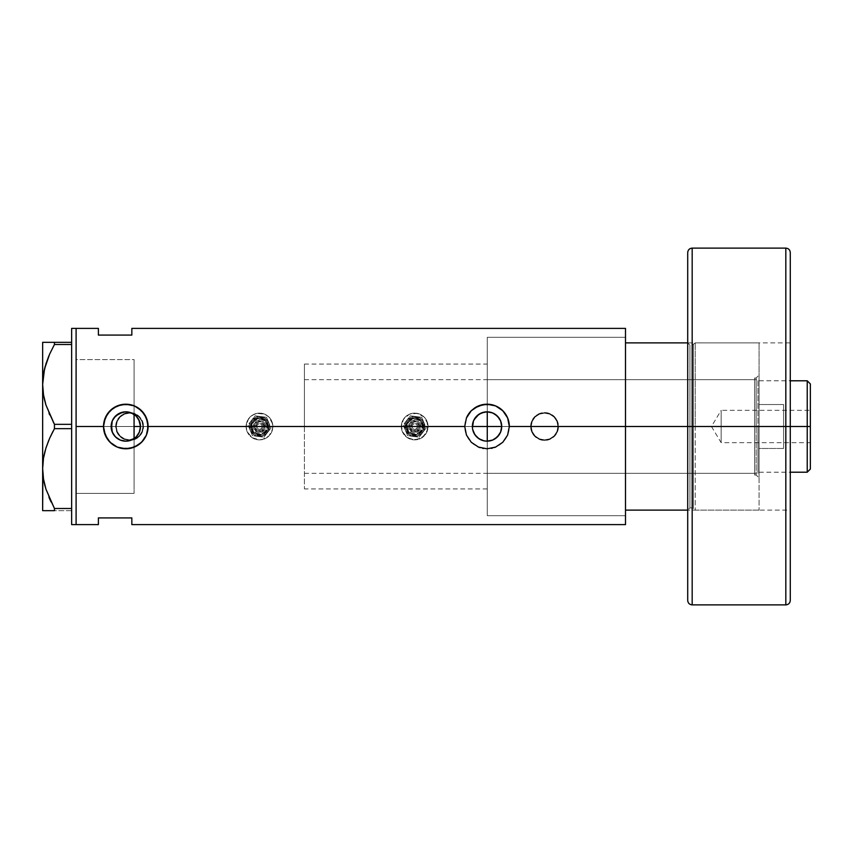 <?xml version="1.0" encoding="UTF-8"?>
<svg xmlns="http://www.w3.org/2000/svg" width="853" height="853" viewBox="0 0 853 853"><rect width="100%" height="100%" fill="white"/><g stroke="black" fill="none" stroke-linecap="round" stroke-linejoin="round"><path stroke-width="0.64" stroke-dasharray="4.26 3.2" d="M136.736 436.299L135.478 437.546M140.382 428.291L140.052 430.04M472.37 426.5L140.489 426.5L472.37 426.5M472.637 429.326L472.434 427.875M473.49 432.14L472.988 430.722M474.865 434.689L474.001 433.228M476.699 436.917L475.579 435.659M478.991 438.773L476.742 436.949M481.497 440.084L479.983 439.37M484.259 440.905L482.83 440.553M487.148 441.172L485.677 441.108M134.07 414.323L134.07 488.929L134.07 359.603L76.098 359.603L76.098 493.066L76.098 328.394L76.098 524.606L76.098 359.603L76.098 493.397L134.07 493.397L76.098 493.397L76.098 359.603L76.098 524.606L76.098 426.5L111.146 426.5L76.098 426.5L76.098 359.603L134.07 359.603L134.07 493.397L134.07 426.5L304.425 426.5L304.425 488.929L304.425 364.071L304.425 426.5L140.489 426.5L757.954 426.5L757.954 473.33L757.954 379.67L757.954 426.5L487.266 426.5L487.266 515.692L487.266 426.5L625.505 426.5L501.713 426.5L625.505 426.5L625.505 515.692L625.505 426.5L558.502 426.5A13.936 13.936 0 0 1 544.566 440.436A13.936 13.936 0 0 1 530.63 426.5L531.696 431.853L534.714 436.363L539.235 439.38L544.577 440.436L549.908 439.37L554.429 436.352L557.435 431.831L558.502 426.5L557.435 421.169L554.418 416.648L549.897 413.62L544.555 412.564L539.224 413.63L534.714 416.648L531.696 421.158L530.63 426.5L143.549 426.5A13.936 13.936 0 0 1 129.613 440.436A13.936 13.936 0 0 1 115.677 426.5L116.744 431.853L119.761 436.363L124.282 439.38L129.624 440.436L134.955 439.37L139.465 436.352L142.483 431.831L143.549 426.5L142.483 421.169L139.465 416.648L134.945 413.62L129.603 412.564L124.271 413.63L119.761 416.648L116.733 421.158L115.677 426.5L76.098 426.5L487.266 426.5L487.266 337.308L487.266 515.681L487.266 337.319L487.266 426.5L134.07 426.5L134.07 493.397L134.07 426.5L76.098 426.5L76.098 493.397L76.098 328.394L76.098 426.5L115.677 426.5L116.744 431.853L119.761 436.363L124.282 439.38L129.624 440.436L134.955 439.37L139.465 436.352L142.483 431.831L143.549 426.5L530.63 426.5L531.696 431.853L534.714 436.363L539.235 439.38L544.577 440.436L549.908 439.37L554.429 436.352L557.435 431.831L558.502 426.5L625.505 426.5L625.505 524.606L625.505 337.308L625.505 426.5L487.266 426.5L487.266 473.33L487.266 426.5L754.606 426.5L487.266 426.5L487.266 337.308L487.266 426.5L625.505 426.5L625.505 337.308L625.505 426.5L487.266 426.5L487.266 515.692L487.266 379.67L487.266 473.33L487.266 426.5L754.606 426.5L754.606 474.993L754.606 426.5L756.163 426.5L756.163 474.993L756.163 426.5L759.063 426.5L754.606 426.5L756.163 426.5L756.163 474.993L756.163 426.5L754.606 426.5L754.606 378.007L754.606 474.993L754.606 379.67L754.606 473.33L754.606 426.5L487.266 426.5L487.266 379.67L487.266 426.5L759.063 426.5L759.063 477.893L759.063 426.5L693.404 426.5L695.238 426.5L695.238 342.885L695.238 426.5L759.063 426.5L759.063 342.885L759.063 426.5L695.238 426.5L695.238 342.885L695.238 510.115L695.238 426.5L759.063 426.5L759.063 510.115L759.063 342.885L759.063 477.893L759.063 375.107L759.063 426.5L756.163 426.5L756.163 378.007L756.163 426.5L759.063 426.5L759.063 375.107L759.063 426.5L759.063 404.535L783.598 404.535L783.598 426.5L790.283 426.5L783.598 426.5L783.598 404.535L759.063 404.535L759.063 380.79L759.063 426.5L757.954 426.5L757.954 379.67L757.954 426.5L304.425 426.5L304.425 379.67L304.425 426.5L134.07 426.5L134.07 359.603L134.07 493.397L134.07 359.603L134.07 426.5L134.07 413.449L134.07 414.366L130.53 412.607L132.354 413.364M116.232 426.5A13.381 13.381 0 0 1 129.613 413.119A13.381 13.381 0 0 1 142.984 426.5A13.381 13.381 0 0 0 129.613 413.119A13.381 13.381 0 0 0 116.232 426.5L117.245 431.618L120.145 435.958L124.495 438.858L129.613 439.881L134.731 438.858L139.071 435.958L141.971 431.618L142.984 426.5L141.971 421.382L139.071 417.042L134.731 414.142L129.613 413.119L124.495 414.142L120.145 417.042L117.245 421.382L116.232 426.5A13.381 13.381 0 0 0 129.613 439.881A13.381 13.381 0 0 0 142.984 426.5A13.381 13.381 0 0 1 129.613 439.881A13.381 13.381 0 0 1 116.232 426.5L117.245 421.382L120.145 417.042L124.495 414.142L129.613 413.119L134.731 414.142L139.071 417.042L141.971 421.382L142.984 426.5L141.971 431.618L139.071 435.958L134.731 438.858L129.613 439.881L124.495 438.858L120.145 435.958L117.245 431.618L116.232 426.5M531.184 426.5A13.381 13.381 0 0 1 544.566 413.119A13.381 13.381 0 0 1 557.947 426.5A13.381 13.381 0 0 0 544.566 413.119A13.381 13.381 0 0 0 531.184 426.5L532.208 431.618L535.108 435.958L539.448 438.858L544.566 439.881L549.684 438.858L554.024 435.958L556.924 431.618L557.947 426.5L556.924 421.382L554.024 417.042L549.684 414.142L544.566 413.119L539.448 414.142L535.108 417.042L532.208 421.382L531.184 426.5A13.381 13.381 0 0 0 544.566 439.881A13.381 13.381 0 0 0 557.947 426.5A13.381 13.381 0 0 1 544.566 439.881A13.381 13.381 0 0 1 531.184 426.5L532.208 421.382L535.108 417.042L539.448 414.142L544.566 413.119L549.684 414.142L554.024 417.042L556.924 421.382L557.947 426.5L556.924 431.618L554.024 435.958L549.684 438.858L544.566 439.881L539.448 438.858L535.108 435.958L532.208 431.618L531.184 426.5M481.572 440.116L487.266 441.172L487.266 515.692L487.266 441.172M500.572 432.151L500.125 433.132M130.53 440.393L132.354 439.636L130.53 440.393M122.661 440.83L124.634 441.118M117.256 438.41L120.763 440.276M137.994 434.689L138.783 433.377M103.949 430.829A22.295 22.295 0 0 0 103.959 430.893L105.218 435.03A22.295 22.295 0 0 0 105.228 435.051L110.048 442.27L117.287 447.1M118.812 447.665L125.817 448.795A22.295 22.295 0 0 0 125.817 448.795L125.892 448.795M494.228 405.388L487.042 404.205L478.501 405.9A22.295 22.295 0 0 0 478.49 405.911L474.652 407.958A22.295 22.295 0 0 0 471.272 410.741L466.442 417.97A22.295 22.295 0 0 0 487.042 448.795A22.295 22.295 0 0 0 509.337 426.5L509.316 425.7M489.995 440.873L488.726 441.076M492.735 440.02L491.477 440.479M495.252 438.655L494.122 439.348M497.448 436.832L496.435 437.77M499.261 434.614L498.547 435.595M501.425 429.358L501.255 430.136M111.69 430.445L111.285 428.483M114.387 435.702L113.257 434.081M687.71 600.416L687.71 508.484L687.71 510.115L625.505 510.115L625.505 426.5L501.713 426.5L625.505 426.5L625.505 328.394L625.505 510.115L625.505 337.308L625.505 426.5L625.505 342.885L687.71 342.885L687.71 510.115L687.71 426.5L689.949 426.5L687.71 426.5L687.71 342.885L687.71 510.115L687.71 342.885L687.71 510.115L625.505 510.115L625.505 342.885L687.71 342.885L687.71 426.5L687.71 342.885L687.71 426.5L687.71 342.885L790.283 342.885L790.283 426.5L790.283 252.584L790.283 426.5L785.826 426.5L785.826 248.116L785.826 426.5L692.178 426.5L692.178 248.116L692.178 426.5L687.71 426.5L689.949 426.5L689.949 507.887L689.949 426.5L689.949 507.887L689.949 426.5L692.327 426.5L692.327 507.887L692.327 426.5L692.327 507.887L692.327 426.5L693.404 426.5L693.404 344.292L693.404 426.5L689.949 426.5L689.949 345.113L689.949 507.887L689.949 426.5L692.327 426.5L692.327 345.113L692.327 426.5L689.949 426.5L689.949 345.113L689.949 426.5L689.949 345.113L689.949 426.5L687.71 426.5L687.71 252.584L687.71 510.115L687.71 426.5L790.283 426.5L687.71 426.5L687.71 252.584M98.394 328.394L98.394 335.08L131.842 335.08L131.842 328.394L131.842 335.08L98.394 335.08L98.394 328.394M98.394 517.92L98.394 524.606L98.394 517.92L131.842 517.92L98.394 517.92M131.842 524.606L131.842 517.92L131.842 524.606M124.623 411.882L126.628 411.85M118.94 413.545L120.763 412.724M113.257 418.93L114.387 417.298M111.285 424.517L111.69 422.566M501.308 423.109L501.425 423.653M500.125 419.868L500.572 420.849M498.547 417.394L499.261 418.386M496.478 415.272L497.448 416.168M494.079 413.63L495.252 414.345M491.541 412.532L492.735 412.98M488.673 411.924L490.006 412.127M509.241 424.41L507.642 417.97L505.573 414.11L499.421 407.958L495.561 405.9M474.652 407.958L471.272 410.73M466.442 417.97L464.736 426.5L466.442 435.03L471.272 442.27L478.501 447.1M480.036 447.665L487.116 448.795M487.042 448.795L491.392 448.369M492.352 448.156L494.559 447.494M495.572 447.1L502.801 442.27L505.573 438.89L507.642 435.03L509.337 426.5M125.817 448.795L134.347 447.1L141.587 442.27L146.417 435.03L148.113 426.5A22.295 22.295 0 0 0 148.113 426.468M148.113 426.5L148.102 425.743M148.017 424.41L146.417 417.97L144.36 414.11L138.207 407.958L134.326 405.889M133.025 405.399L130.114 404.621M130.168 404.631L125.754 404.205M125.817 404.205L117.287 405.9L110.048 410.73L105.218 417.97L103.533 427.161M103.522 426.5L103.949 430.85M472.988 422.278L472.637 423.674M530.63 426.5A13.936 13.936 0 0 1 544.566 412.564A13.936 13.936 0 0 1 558.502 426.5L557.435 421.169L554.418 416.648L549.897 413.62L544.555 412.564L539.224 413.63L534.714 416.648L531.696 421.158L530.63 426.5L531.686 421.169L536.825 414.91L541.847 412.831L549.897 413.62L556.156 418.759L558.235 423.781L558.235 429.219L556.156 434.241L554.418 436.352L549.897 439.38L547.285 440.169L539.235 439.38L532.976 434.241L531.686 431.831L530.63 426.5M115.677 426.5A13.936 13.936 0 0 1 129.613 412.564A13.936 13.936 0 0 1 143.549 426.5L142.483 421.169L139.465 416.648L134.945 413.62L129.603 412.564L124.271 413.63L119.761 416.648L116.733 421.158L115.677 426.5L116.733 421.169L119.751 416.648L121.872 414.91L126.894 412.831L134.945 413.62L139.465 416.648L143.283 423.781L143.283 429.219L139.465 436.352L134.945 439.38L132.332 440.169L124.282 439.38L119.751 436.352L118.023 434.241L116.733 431.831L115.677 426.5M140.382 424.709L140.063 422.96M135.478 415.464L136.747 416.701M485.698 411.892L487.148 411.828M482.809 412.457L484.269 412.095M480.036 413.609L481.497 412.916M476.742 416.051L478.991 414.227M475.601 417.309L476.699 416.083M474.001 419.772L474.865 418.311M472.434 425.125L472.647 423.632M71.641 524.606L71.641 328.394L71.641 524.606M43.972 397.402L44.591 400.142M45.923 404.94L49.037 413.342M49.655 414.782L54.443 424.336L71.641 424.336L71.641 344.495L54.443 344.495L71.641 344.495L71.641 428.664L54.443 428.664L52.918 431.49M45.23 366.236L44.324 369.786M43.514 373.945L42.65 384.415L42.65 342.33L71.641 342.33L71.641 424.336L71.641 342.33L54.443 342.33L54.443 344.495L54.443 342.33L49.655 342.33M49.677 438.186L48.888 440.009M45.923 448.06L44.324 453.956M43.514 458.125L42.65 468.585L42.65 384.415L42.863 463.339M43.961 481.518L44.591 484.312M45.923 489.11L49.005 497.448M45.902 489.036L49.655 498.952L54.443 508.505L71.641 508.505L71.641 428.664L71.641 510.67L42.65 510.67M43.492 510.67L42.863 510.67M49.687 510.67L45.913 510.67M50.999 501.852L54.443 508.505L54.443 510.67L71.641 510.67L71.641 428.664L71.641 508.505L54.443 508.505L54.443 510.67M44.527 484.077L45.305 487.031M42.863 473.799L43.045 475.643M43.503 458.2L42.991 461.974M44.527 453.092L43.94 455.79M45.913 448.081L45.209 450.459M54.443 424.336L54.443 428.664L71.641 428.664L71.641 424.336L71.641 428.664L71.641 424.336L54.443 424.336L54.443 428.664M49.666 414.782L53.856 423.269M45.913 404.919L49.111 413.524M44.527 399.908L45.305 402.861M42.863 389.629L43.055 391.559M42.863 379.169L42.65 342.33M43.503 374.03L42.991 377.836M44.527 368.933L43.898 371.812M49.677 354.016L48.888 355.84M45.923 342.33L43.503 342.33M71.641 510.67L71.641 508.505L71.641 510.67M134.07 359.603L134.07 413.449L134.07 359.603L76.098 359.603M134.07 439.551L134.07 493.397L134.07 439.551M693.404 426.5L693.404 508.708L693.404 344.292L693.404 426.5L693.404 344.292L693.404 426.5L692.327 426.5L692.327 507.887L692.327 345.113L692.327 426.5L692.327 345.113L692.327 426.5L695.238 426.5L695.238 510.115L695.238 426.5L693.404 426.5L693.404 508.708L693.404 426.5M625.505 510.115L625.505 426.5L625.505 510.115M625.505 342.885L625.505 337.308L625.505 342.885M754.606 426.5L754.606 379.67L754.606 426.5M756.163 426.5L756.163 378.007L756.163 426.5M807.226 426.5L807.226 380.79L807.226 426.5L783.598 426.5L783.598 448.465L783.598 426.5L807.226 426.5L807.226 472.21L807.226 426.5L810.35 426.5L807.226 426.5M810.35 383.914L810.35 426.5L721.158 426.5L721.158 442.664L721.158 426.5L810.35 426.5L810.35 442.664L810.35 383.914M810.35 410.336L810.35 426.5L721.158 426.5L810.35 426.5L810.35 429.656L810.35 410.336L810.35 469.086L810.35 410.336L721.158 410.336L721.158 426.5C721.158 405.644 721.158 405.644 721.158 426.5C721.158 405.644 721.158 405.644 721.158 426.5L721.158 410.336L711.445 426.5L721.158 426.5C721.158 447.356 721.158 447.356 721.158 426.5C721.158 447.356 721.158 447.356 721.158 426.5L711.445 426.5L721.158 442.664L810.35 442.664M759.063 448.465L759.063 404.535L759.063 448.465L759.063 404.535L759.063 448.465L759.063 426.5L757.954 426.5L757.954 473.33L757.954 426.5L759.063 426.5L759.063 472.21L759.063 448.465L783.598 448.465L759.063 448.465L759.063 472.21L759.063 448.465L783.598 448.465L783.598 404.535L759.063 404.535L759.063 448.465L759.063 404.535L783.598 404.535L783.598 448.465L759.063 448.465M304.425 426.5L304.425 488.929L304.425 426.5M134.07 408.374L134.07 364.071L134.07 408.374M134.07 426.5L134.07 488.929L134.07 426.5M783.598 426.5L783.598 404.535L783.598 426.5M810.35 429.656L810.35 442.355L810.35 429.656M759.063 510.115L695.238 510.115L692.327 507.887L689.949 507.887L687.71 510.115L687.71 343.29L687.71 426.5L790.283 426.5L790.283 510.115L790.283 252.584M692.178 604.884L692.178 248.116M785.826 248.116L785.826 604.884M790.283 600.416L790.283 508.484L790.283 510.115L687.71 510.115L687.71 426.5L785.826 426.5L785.826 604.884L785.826 426.5L790.283 426.5L790.283 343.29L790.283 508.505L790.283 426.5L687.71 426.5L687.71 342.885L689.949 345.113L692.327 345.113L695.238 342.885L759.063 342.885M790.283 510.115L790.283 342.885M687.71 426.5L687.71 600.416L687.71 426.5M692.178 426.5L692.178 604.884L692.178 426.5M790.283 426.5L790.283 600.416L790.283 426.5M254.855 428.419A5.022 5.022 0 0 1 257.574 421.862A5.022 5.022 0 0 1 264.131 424.581L263.097 425.007A3.902 3.902 0 0 0 258.001 422.896A3.902 3.902 0 0 0 255.889 427.993L254.855 428.419A5.022 5.022 0 0 1 257.574 421.862A5.022 5.022 0 0 1 264.131 424.581A5.022 5.022 0 0 0 257.574 421.862A5.022 5.022 0 0 0 254.855 428.419L257.574 431.138L261.413 431.138L264.131 428.419L264.131 424.581L261.413 421.862L257.574 421.862L254.855 424.581L254.855 428.419A5.022 5.022 0 0 0 261.413 431.138A5.022 5.022 0 0 0 264.131 424.581A5.022 5.022 0 0 1 261.413 431.138A5.022 5.022 0 0 1 254.855 428.419L255.889 427.993L256.252 424.336L258.001 422.896L260.25 422.672L262.255 423.738L263.321 425.732L263.097 427.993L261.658 429.741L259.493 430.402L257.329 429.741L255.889 427.993A3.902 3.902 0 0 0 260.986 430.104A3.902 3.902 0 0 0 263.097 425.007L264.131 424.581A5.022 5.022 0 0 1 261.413 431.138A5.022 5.022 0 0 1 254.855 428.419M251.774 429.699A8.359 8.359 0 0 0 262.692 434.22A8.359 8.359 0 0 0 267.213 423.301L265.4 420.582L262.692 418.77L259.493 418.141L256.295 418.78L253.576 420.593L251.763 423.301L251.134 426.5L251.774 429.699L253.586 432.418L256.295 434.23L259.493 434.859L262.692 434.22L265.411 432.407L267.224 429.699L267.853 426.5L267.213 423.301A8.359 8.359 0 0 0 256.295 418.78A8.359 8.359 0 0 0 251.774 429.699M266.189 423.728A7.25 7.25 0 0 1 262.266 433.196A7.25 7.25 0 0 1 252.797 429.272A7.25 7.25 0 0 1 256.721 419.804A7.25 7.25 0 0 1 266.189 423.728A7.25 7.25 0 0 1 262.266 433.196A7.25 7.25 0 0 1 252.797 429.272A7.25 7.25 0 0 1 256.721 419.804A7.25 7.25 0 0 1 266.189 423.728M265.155 424.154A6.131 6.131 0 0 0 257.148 420.838A6.131 6.131 0 0 0 253.831 428.846L253.831 424.154L257.148 420.838L261.839 420.838L265.155 424.154L265.155 428.846L261.839 432.162L257.148 432.162L253.831 428.846A6.131 6.131 0 0 0 261.839 432.162A6.131 6.131 0 0 0 265.155 424.154M256.913 427.566A2.783 2.783 0 0 1 258.427 423.93A2.783 2.783 0 0 1 262.063 425.434A2.783 2.783 0 0 0 258.427 423.93A2.783 2.783 0 0 0 256.913 427.566L258.427 429.08L260.56 429.07L262.063 427.566L262.063 425.434L260.56 423.92L258.427 423.93L256.913 425.434L256.913 427.566A2.783 2.783 0 0 0 260.56 429.07A2.783 2.783 0 0 0 262.063 425.434A2.783 2.783 0 0 1 260.56 429.07A2.783 2.783 0 0 1 256.913 427.566L256.913 425.434L258.427 423.93L260.56 423.92L262.063 425.434L262.063 427.566L260.56 429.07L258.427 429.08L256.913 427.566M251.251 429.912A8.914 8.914 0 0 0 262.905 434.742A8.914 8.914 0 0 0 267.735 423.088A8.914 8.914 0 0 1 262.905 434.742A8.914 8.914 0 0 1 251.251 429.912L253.192 432.812L256.081 434.742L259.493 435.414L262.905 434.742L265.805 432.802L267.735 429.912L268.407 426.5L267.735 423.088L265.795 420.188L262.905 418.258L259.493 417.586L256.081 418.258L253.181 420.198L250.739 424.762L251.251 429.912L253.192 432.812L256.081 434.742L261.231 435.243L265.805 432.802L267.735 429.912L268.237 424.751L266.904 421.542L262.905 418.258L259.493 417.586L256.081 418.258L252.072 421.553L250.739 424.762L251.251 429.912A8.914 8.914 0 0 1 256.081 418.258A8.914 8.914 0 0 1 267.735 423.088A8.914 8.914 0 0 0 256.081 418.258A8.914 8.914 0 0 0 251.251 429.912M266.701 423.514A7.805 7.805 0 0 1 262.479 433.708A7.805 7.805 0 0 1 252.285 429.486A7.805 7.805 0 0 0 262.479 433.708A7.805 7.805 0 0 0 266.701 423.514A7.805 7.805 0 0 0 256.508 419.292A7.805 7.805 0 0 0 252.285 429.486A7.805 7.805 0 0 1 256.508 419.292A7.805 7.805 0 0 1 266.701 423.514A7.805 7.805 0 0 1 262.479 433.708A7.805 7.805 0 0 1 252.285 429.486A7.805 7.805 0 0 0 262.479 433.708A7.805 7.805 0 0 0 266.701 423.514A7.805 7.805 0 0 0 256.508 419.292A7.805 7.805 0 0 0 252.285 429.486A7.805 7.805 0 0 1 256.508 419.292A7.805 7.805 0 0 1 266.701 423.514M250.228 430.339A10.033 10.033 0 0 1 255.644 417.234A10.033 10.033 0 0 1 268.759 422.661A10.033 10.033 0 0 0 255.644 417.234A10.033 10.033 0 0 0 250.228 430.339L249.46 426.5L250.217 422.661L252.392 419.409L255.644 417.234L259.493 416.467L263.332 417.224L266.584 419.399L268.759 422.661L269.441 427.801L266.594 433.591L262.095 436.192L255.655 435.776L252.403 433.601L250.228 430.339L253.917 434.849L257.542 436.341L261.455 436.341L265.07 434.838L267.842 432.076L269.527 426.5L267.831 420.924L265.059 418.151L259.493 416.467L255.644 417.234L252.392 419.409L250.217 422.661L249.46 426.5L250.228 430.339A10.033 10.033 0 0 0 263.332 435.766A10.033 10.033 0 0 0 268.759 422.661A10.033 10.033 0 0 1 263.332 435.766A10.033 10.033 0 0 1 250.228 430.339L249.652 424.549L252.392 419.409L257.531 416.659L261.444 416.659L265.059 418.151L267.831 420.924L269.335 424.538L269.335 428.451L266.594 433.591L261.455 436.341L257.542 436.341L253.917 434.849L250.228 430.339L252.445 435.691L258.182 436.448A10.033 10.033 0 0 1 251.528 420.39A10.033 10.033 0 0 1 268.759 422.661A10.033 10.033 0 0 1 258.182 436.448L263.929 437.205L270.977 428.003L266.541 417.309L255.058 415.795L248.01 424.997L250.228 430.339L249.545 425.199L252.392 419.409L258.182 416.552L264.505 417.81L268.183 421.478L269.441 425.189L268.759 430.339L265.603 434.454L262.095 436.192L256.902 436.192L253.384 434.465L250.228 430.339A10.033 10.033 0 0 0 267.458 432.61A10.033 10.033 0 0 0 260.794 416.552A10.033 10.033 0 0 0 251.528 420.39L255.058 415.795L266.541 417.309L270.977 428.003L263.929 437.205L252.445 435.691L248.01 424.997L251.528 420.39A10.033 10.033 0 0 0 250.228 430.339L252.445 435.691L250.228 430.339M247.135 431.629A13.381 13.381 0 0 1 254.365 414.142A13.381 13.381 0 0 1 271.851 421.371A13.381 13.381 0 0 0 254.365 414.142A13.381 13.381 0 0 0 247.135 431.629A13.381 13.381 0 0 0 264.622 438.858A13.381 13.381 0 0 0 271.851 421.371A13.381 13.381 0 0 1 264.622 438.858A13.381 13.381 0 0 1 247.135 431.629L246.112 426.5L247.135 421.382L250.025 417.042L254.365 414.142L259.483 413.119L264.611 414.142L268.951 417.032L271.851 421.371L272.875 426.5L271.851 431.618L268.951 435.958L264.622 438.858L259.493 439.881L252.061 437.632L247.135 431.629L246.112 426.5L248.362 419.068L252.051 415.379L256.881 413.374L264.611 414.142L268.951 417.032L272.608 423.888L272.619 429.102L268.951 435.958L262.106 439.626L256.892 439.626L252.061 437.632L247.135 431.629M258.182 436.448L263.929 437.205L258.182 436.448M267.458 432.61L270.977 428.003L267.458 432.61M268.759 422.661L266.541 417.309L268.759 422.661M260.794 416.552L266.541 417.309L260.794 416.552M251.528 420.39L248.01 424.997L251.528 420.39M410.048 428.419A5.022 5.022 0 0 1 412.756 421.862A5.022 5.022 0 0 1 419.313 424.581L418.29 425.007A3.902 3.902 0 0 0 413.183 422.896A3.902 3.902 0 0 0 411.082 427.993L410.048 428.419A5.022 5.022 0 0 1 412.756 421.862A5.022 5.022 0 0 1 419.313 424.581A5.022 5.022 0 0 0 412.756 421.862A5.022 5.022 0 0 0 410.048 428.419L412.767 431.138L416.605 431.138L419.313 428.419L419.313 424.581L416.605 421.862L412.756 421.862L410.048 424.581L410.048 428.419A5.022 5.022 0 0 0 416.605 431.138A5.022 5.022 0 0 0 419.313 424.581A5.022 5.022 0 0 1 416.605 431.138A5.022 5.022 0 0 1 410.048 428.419L411.082 427.993L411.434 424.336L413.183 422.896L415.443 422.672L417.437 423.738L418.514 425.732L418.29 427.993L416.85 429.741L414.686 430.402L412.511 429.741L411.082 427.993A3.902 3.902 0 0 0 416.179 430.104A3.902 3.902 0 0 0 418.29 425.007L419.313 424.581A5.022 5.022 0 0 1 416.605 431.138A5.022 5.022 0 0 1 410.048 428.419M406.956 429.699A8.359 8.359 0 0 0 417.885 434.22A8.359 8.359 0 0 0 422.406 423.301L420.593 420.582L417.874 418.77L414.675 418.141L411.477 418.78L408.768 420.593L406.956 423.301L406.316 426.5L406.956 429.699L408.768 432.418L411.487 434.23L414.686 434.859L417.885 434.22L420.593 432.407L422.406 429.699L423.045 426.5L422.406 423.301A8.359 8.359 0 0 0 411.477 418.78A8.359 8.359 0 0 0 406.956 429.699M421.371 423.728A7.25 7.25 0 0 1 417.458 433.196A7.25 7.25 0 0 1 407.99 429.272A7.25 7.25 0 0 1 411.903 419.804A7.25 7.25 0 0 1 421.371 423.728A7.25 7.25 0 0 1 417.458 433.196A7.25 7.25 0 0 1 407.99 429.272A7.25 7.25 0 0 1 411.903 419.804A7.25 7.25 0 0 1 421.371 423.728M420.348 424.154A6.131 6.131 0 0 0 412.33 420.838A6.131 6.131 0 0 0 409.014 428.846L409.014 424.154L412.33 420.838L417.032 420.838L420.348 424.154L420.348 428.846L417.032 432.162L412.34 432.162L409.014 428.846A6.131 6.131 0 0 0 417.032 432.162A6.131 6.131 0 0 0 420.348 424.154M412.106 427.566A2.783 2.783 0 0 1 413.62 423.93A2.783 2.783 0 0 1 417.256 425.434A2.783 2.783 0 0 0 413.62 423.93A2.783 2.783 0 0 0 412.106 427.566L413.62 429.08L415.752 429.07L417.256 427.566L417.256 425.434L415.752 423.92L413.62 423.93L412.106 425.434L412.106 427.566A2.783 2.783 0 0 0 415.752 429.07A2.783 2.783 0 0 0 417.256 425.434A2.783 2.783 0 0 1 415.752 429.07A2.783 2.783 0 0 1 412.106 427.566L412.106 425.434L413.62 423.93L415.752 423.92L417.256 425.434L417.256 427.566L415.752 429.07L413.62 429.08L412.106 427.566M406.444 429.912A8.914 8.914 0 0 0 418.098 434.742A8.914 8.914 0 0 0 422.917 423.088A8.914 8.914 0 0 1 418.098 434.742A8.914 8.914 0 0 1 406.444 429.912L408.374 432.812L411.274 434.742L414.686 435.414L418.098 434.742L420.987 432.802L422.928 429.912L423.6 426.5L422.917 423.088L420.987 420.188L418.087 418.258L414.675 417.586L411.263 418.258L408.374 420.198L405.932 424.762L405.932 428.249L408.374 432.812L411.274 434.742L416.424 435.243L419.644 433.91L422.928 429.912L423.429 424.751L422.096 421.542L419.633 419.079L414.675 417.586L411.263 418.258L407.265 421.553L405.932 424.762L406.444 429.912A8.914 8.914 0 0 1 411.263 418.258A8.914 8.914 0 0 1 422.917 423.088A8.914 8.914 0 0 0 411.263 418.258A8.914 8.914 0 0 0 406.444 429.912M421.894 423.514A7.805 7.805 0 0 1 417.671 433.708A7.805 7.805 0 0 1 407.478 429.486A7.805 7.805 0 0 0 417.671 433.708A7.805 7.805 0 0 0 421.894 423.514A7.805 7.805 0 0 0 411.69 419.292A7.805 7.805 0 0 0 407.478 429.486A7.805 7.805 0 0 1 411.69 419.292A7.805 7.805 0 0 1 421.894 423.514A7.805 7.805 0 0 1 417.671 433.708A7.805 7.805 0 0 1 407.478 429.486A7.805 7.805 0 0 0 417.671 433.708A7.805 7.805 0 0 0 421.894 423.514A7.805 7.805 0 0 0 411.69 419.292A7.805 7.805 0 0 0 407.478 429.486A7.805 7.805 0 0 1 411.69 419.292A7.805 7.805 0 0 1 421.894 423.514M405.41 430.339A10.033 10.033 0 0 1 410.837 417.234A10.033 10.033 0 0 1 423.952 422.661A10.033 10.033 0 0 0 410.837 417.234A10.033 10.033 0 0 0 405.41 430.339L404.653 426.5L405.41 422.661L407.585 419.409L410.837 417.234L414.675 416.467L418.514 417.224L421.777 419.399L423.952 422.661L424.378 429.091L421.777 433.591L417.288 436.192L410.847 435.776L407.595 433.601L405.41 430.339L409.109 434.849L412.724 436.341L416.648 436.341L420.262 434.838L423.024 432.076L424.719 426.5L423.024 420.924L420.252 418.151L414.675 416.467L410.837 417.234L407.585 419.409L405.41 422.661L404.653 426.5L405.41 430.339A10.033 10.033 0 0 0 418.524 435.766A10.033 10.033 0 0 0 423.952 422.661A10.033 10.033 0 0 1 418.524 435.766A10.033 10.033 0 0 1 405.41 430.339L404.844 424.549L407.585 419.409L412.724 416.659L416.637 416.659L420.252 418.151L423.024 420.924L424.719 426.5L423.024 432.076L420.262 434.838L416.648 436.341L410.847 435.776L407.595 433.601L405.41 430.339L407.638 435.691L413.374 436.448A10.033 10.033 0 0 1 406.721 420.39A10.033 10.033 0 0 1 423.952 422.661A10.033 10.033 0 0 1 413.374 436.448L419.122 437.205L426.169 428.003L421.734 417.309L410.24 415.795L403.192 424.997L405.41 430.339L404.994 423.909L407.585 419.409L413.364 416.552L419.697 417.81L422.64 420.39L424.634 425.189L423.952 430.339L420.796 434.454L417.288 436.192L412.084 436.192L408.576 434.465L405.41 430.339A10.033 10.033 0 0 0 422.64 432.61A10.033 10.033 0 0 0 415.987 416.552A10.033 10.033 0 0 0 406.721 420.39L410.24 415.795L421.734 417.309L426.169 428.003L419.122 437.205L407.638 435.691L403.192 424.997L406.721 420.39A10.033 10.033 0 0 0 405.41 430.339L407.638 435.691L405.41 430.339M402.328 431.629A13.381 13.381 0 0 1 409.557 414.142A13.381 13.381 0 0 1 427.044 421.371A13.381 13.381 0 0 0 409.557 414.142A13.381 13.381 0 0 0 402.328 431.629A13.381 13.381 0 0 0 419.804 438.858A13.381 13.381 0 0 0 427.044 421.371A13.381 13.381 0 0 1 419.804 438.858A13.381 13.381 0 0 1 402.328 431.629L401.305 426.5L402.317 421.382L405.218 417.042L409.557 414.142L414.675 413.119L419.793 414.142L424.144 417.032L427.044 421.371L427.801 429.102L424.144 435.958L417.298 439.626L409.568 438.858L403.565 433.932L401.305 426.5L403.554 419.068L409.557 414.142L417.288 413.374L424.144 417.032L427.801 423.888L427.044 431.618L422.118 437.621L414.686 439.881L407.254 437.632L402.328 431.629M413.374 436.448L419.122 437.205L413.374 436.448M422.64 432.61L426.169 428.003L422.64 432.61M423.952 422.661L421.734 417.309L423.952 422.661M415.987 416.552L410.24 415.795L415.987 416.552M406.721 420.39L403.192 424.997L406.721 420.39M487.266 488.929L304.425 488.929M625.505 515.692L487.266 515.692L625.505 515.692M134.07 493.397L76.098 493.397M487.266 337.308L625.505 337.308L487.266 337.308M304.425 364.071L487.266 364.071M754.606 474.993L756.163 474.993L759.063 477.893M487.266 473.33L754.606 473.33M754.606 378.007L756.163 378.007L759.063 375.107M487.266 379.67L754.606 379.67M304.425 379.67L757.954 379.67L759.063 380.79L790.283 380.79M304.425 473.33L757.954 473.33L759.063 472.21L790.283 472.21"/><path stroke-width="1.28" d="M140.159 429.581L140.489 426.5L139.519 431.757L136.736 436.299L137.994 434.689M472.988 430.722L473.49 432.14M472.434 427.875L473.479 420.881L476.667 416.125L481.423 412.948L487.042 411.828L492.65 412.948L497.416 416.125L500.594 420.881L501.713 426.5A14.672 14.672 0 0 1 487.042 441.172A14.672 14.672 0 0 1 472.37 426.5A14.672 14.672 0 0 1 487.042 411.828A14.672 14.672 0 0 1 501.713 426.5L500.594 432.119L501.425 429.358M475.579 435.659L474.865 434.689M474.001 433.228L476.699 436.917M479.983 439.37L478.938 438.73M477.52 437.674L481.497 440.084M485.677 441.108L484.259 440.905M482.83 440.553L481.455 440.063M488.726 441.076L487.148 441.172M490.006 412.127L487.266 411.828L487.266 441.172L492.821 439.988L495.305 438.623L499.282 434.582L500.615 432.066L497.416 436.875L492.65 440.052L487.042 441.172L484.173 440.894L478.991 438.773M131.117 440.18L126.628 441.15L134.006 438.677M130.53 440.393L131.757 439.913M112.287 432.172L114.387 435.702L117.266 438.421L115.56 436.992M111.37 429.059L112.265 420.881L115.443 416.125L120.209 412.948L125.817 411.828L131.437 412.948L136.192 416.125L139.37 420.881L140.489 426.5A14.672 14.672 0 0 1 125.817 441.172A14.672 14.672 0 0 1 111.146 426.5L112.212 431.991M138.783 433.377L140.052 430.04M103.949 430.85L103.522 426.5L76.098 426.5L76.098 328.394L76.098 426.5L103.522 426.5L103.959 422.128L107.286 414.1L113.417 407.969L121.457 404.631L130.178 404.631L134.369 405.911L138.218 407.969L144.36 414.11L147.686 422.139L147.686 430.872L146.407 435.073L141.577 442.28L134.358 447.1L125.807 448.795A22.295 22.295 0 0 0 148.113 426.5L146.407 435.073L143.037 440.67L138.197 445.042L130.168 448.369L121.446 448.369L117.256 447.089L110.048 442.259L105.228 435.041A22.295 22.295 0 0 0 125.807 448.795L117.256 447.089L111.668 443.731L107.286 438.9L103.949 430.861A22.295 22.295 0 0 0 105.218 435.03L103.522 426.5A22.295 22.295 0 0 0 103.949 430.829M509.337 426.5A22.295 22.295 0 0 0 482.67 404.631L491.392 404.631L495.593 405.911L501.191 409.269L504.262 412.34L507.631 417.949L509.337 426.5L625.505 426.5L509.337 426.5L507.62 435.073L502.79 442.28L495.582 447.1L487.031 448.795L478.48 447.089L471.261 442.259L466.442 435.041L464.736 426.5L466.442 417.959L471.272 410.741L478.49 405.9L487.042 404.205L495.593 405.911L502.801 410.73L507.631 417.949L509.337 426.5L507.62 435.073L502.79 442.28L495.582 447.1L487.031 448.795L478.48 447.089L471.261 442.259L466.442 435.041L464.736 426.5L148.113 426.5L464.736 426.5L466.442 417.959L471.272 410.741A22.295 22.295 0 0 0 466.442 417.959M491.477 440.479L489.995 440.873M494.122 439.348L492.735 440.02M496.435 437.77L495.252 438.655M498.547 435.595L497.448 436.832M499.282 434.582L500.125 433.132M501.436 429.336L500.615 432.066M113.257 434.081L111.508 429.72M115.731 437.152L113.844 434.977M118.94 439.455L117.511 438.591M125.434 441.172L122.843 440.862M131.757 413.087L134.07 414.366L134.07 438.634L132.354 439.636M625.505 328.394L625.505 426.5L625.505 342.885L687.71 342.885L625.505 342.885L625.505 426.5L687.71 426.5L625.505 426.5L625.505 524.606L625.505 328.394L131.842 328.394L131.842 335.08L98.394 335.08L98.394 328.394L98.394 335.08L131.842 335.08L131.842 328.394M76.098 426.5L76.098 524.606L76.098 426.5L76.098 524.606L71.641 524.606L76.098 524.606L76.098 328.394L71.641 328.394L76.098 328.394L76.098 426.5M98.394 517.92L131.842 517.92L131.842 524.606L131.842 517.92L98.394 517.92L98.394 524.606L98.394 517.92M126.116 411.828L131.117 412.82M113.844 418.023L118.94 413.545L125.434 411.828M130.53 412.607L132.354 413.364L126.628 411.85L122.843 412.138M115.56 416.019L113.481 418.556M111.508 423.28L112.287 420.828M112.212 421.009L111.146 426.5A14.672 14.672 0 0 1 125.817 411.828A14.672 14.672 0 0 1 140.489 426.5L139.37 432.119L136.192 436.875L131.437 440.052L125.817 441.172L120.209 440.052L115.443 436.875L112.265 432.119L111.37 423.941M501.425 423.653L500.594 420.892L501.713 426.5L501.436 423.653M500.615 420.934L500.125 419.868M497.448 416.168L498.547 417.394M495.252 414.345L496.478 415.272M492.735 412.98L494.079 413.63M499.282 418.418L495.316 414.387L491.541 412.532M487.148 411.828L488.673 411.924M482.659 404.642A22.295 22.295 0 0 0 474.641 407.958L483.31 404.514M471.272 410.741L474.641 407.969M509.316 425.7L509.241 424.41M495.561 405.9L494.228 405.388M479.109 405.655L478.501 405.9M478.501 447.1L480.036 447.665M482.681 448.369L483.523 448.518M491.392 448.369L492.352 448.156M494.559 447.494L495.572 447.1M478.885 438.698L474.833 434.646L472.647 429.358M148.113 426.468A22.295 22.295 0 0 0 125.807 404.205A22.295 22.295 0 0 0 103.522 426.5L105.228 417.959L110.048 410.741L117.277 405.9L125.828 404.205L134.369 405.911L141.577 410.73L146.407 417.949L148.113 426.5M148.102 425.743L148.017 424.41M134.326 405.889L133.025 405.399M122.086 404.514L121.478 404.631M117.927 405.644L117.287 405.9M117.287 447.1L118.812 447.665M121.457 448.369L122.31 448.518M130.285 448.347L130.967 448.198M133.367 447.484L134.305 447.121M122.661 412.17L115.731 415.848M126.628 411.85L125.903 411.828M136.373 416.307L139.519 421.233L140.489 426.5L138.783 419.623L135.99 415.923M472.988 422.278L472.434 425.125M487.266 441.172L487.266 426.5L501.713 426.5L487.266 426.5L487.266 411.828L484.355 412.074L478.991 414.227L474.001 419.772M484.355 412.074L485.698 411.892M481.561 412.884L482.809 412.457M478.991 414.227L480.036 413.609M476.699 416.083L477.509 415.347M474.865 418.311L475.601 417.309M43.492 510.67L54.443 510.67L54.443 508.505L71.641 508.505L54.443 508.505L45.945 489.185L43.514 479.055L42.65 468.585L43.482 458.285L45.902 448.134L49.655 438.218L54.443 428.664L54.443 424.336L71.641 424.336L54.443 424.336L45.945 405.015L43.514 394.875L42.65 384.415L43.055 391.559M44.591 400.142L45.923 404.94M49.037 413.342L49.666 414.782M53.856 423.269L45.945 405.015L43.514 394.875L42.65 384.415L44.505 369.018L49.655 354.048L54.443 344.495L54.443 342.33L71.641 342.33L42.65 342.33L43.503 342.33L42.65 342.33L42.65 384.415L43.482 374.115L45.902 363.964L49.655 354.048L54.443 344.495L49.677 354.016L45.923 363.89L48.888 355.84M44.324 369.786L43.898 371.812M42.65 383.839L42.65 468.585L43.482 458.285L45.902 448.134L49.655 438.218L54.443 428.664L49.677 438.186L45.923 448.06M44.324 453.956L43.94 455.79M45.913 510.67L54.443 510.67L54.443 508.505L45.945 489.185L43.514 479.055L42.65 468.585L43.045 475.643M44.591 484.312L45.305 487.031M49.005 497.448L50.999 501.852M54.443 510.67L49.677 510.67M54.443 428.664L71.641 428.664L54.443 428.664L54.443 424.336M49.677 342.33L54.443 342.33L54.443 344.495L71.641 344.495L54.443 344.495L49.677 354.016M42.65 468.009L42.65 342.33L45.913 342.33M42.65 468.585L42.65 510.67L42.863 473.799M49.314 498.152L49.655 498.952M43.961 481.518L44.527 484.077M42.991 461.974L42.863 463.371M45.209 450.459L44.527 453.092M48.888 440.009L45.913 448.081M49.677 438.186L52.918 431.49M45.305 402.861L45.913 404.919M49.111 413.524L49.655 414.782M43.972 397.402L44.527 399.908M42.863 389.586L42.65 384.415M42.991 377.836L42.863 379.201M45.23 366.236L44.527 368.933M71.641 328.394L71.641 524.606L71.641 328.394M134.07 413.449L134.07 439.551M625.505 510.115L687.71 510.115L625.505 510.115L625.505 426.5L625.505 510.115M807.226 426.5L810.35 426.5L810.35 383.914L810.35 469.086L810.35 426.5L807.226 426.5L807.226 380.79L807.226 426.5L790.283 426.5L807.226 426.5L807.226 472.21L807.226 426.5M472.37 426.5L487.266 426.5L472.37 426.5M134.07 426.5L140.489 426.5L134.07 426.5M785.826 426.5L785.826 248.116L785.826 426.5L790.283 426.5L790.283 252.584L790.283 600.416C790.017 603.124 788.535 604.617 785.826 604.884L785.826 248.116C788.535 248.383 790.017 249.876 790.283 252.584L790.283 426.5L692.178 426.5L692.178 248.116L692.178 426.5L785.826 426.5L785.826 604.884L785.826 426.5M692.178 604.884C689.469 604.617 687.976 603.124 687.71 600.416L687.71 426.5L687.71 600.416L687.71 426.5L692.178 426.5L692.178 604.884L692.178 248.116C689.469 248.383 687.976 249.876 687.71 252.584L687.71 426.5L687.71 252.584L687.71 426.5L692.178 426.5L692.178 604.884L785.826 604.884M790.283 426.5L790.283 600.416L790.283 426.5M76.098 328.394L98.394 328.394M76.098 524.606L98.394 524.606M625.505 524.606L131.842 524.606M790.283 380.79L807.226 380.79L810.35 383.914M790.283 472.21L807.226 472.21L810.35 469.086M692.178 248.116L785.826 248.116"/></g></svg>
